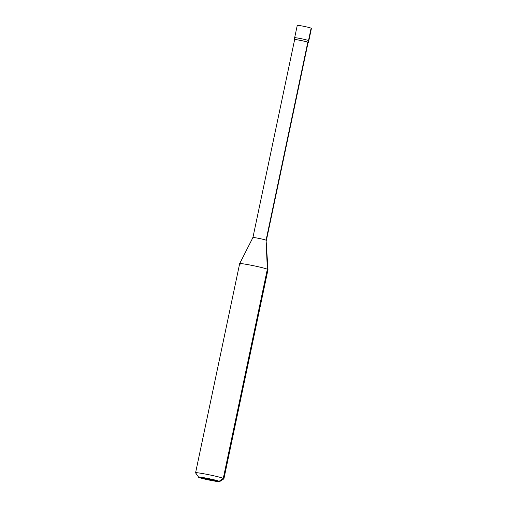 <?xml version="1.0" encoding="UTF-8"?>
<svg xmlns="http://www.w3.org/2000/svg" width="507" height="507" viewBox="0 0 507 507"><rect width="100%" height="100%" fill="white"/><g stroke="black" fill="none" stroke-linecap="round" stroke-linejoin="round"><path stroke-width="0.76" d="M308.51 40.535L308.51 40.535C306.184 39.47 291.905 36.764 294.966 37.968C291.905 36.764 306.184 39.47 308.51 40.535L311.114 28.164C308.795 27.099 294.51 24.387 297.577 25.597C294.51 24.387 308.795 27.099 311.114 28.164L308.51 40.535C306.184 39.47 291.905 36.764 294.966 37.968C291.905 36.764 306.184 39.47 308.51 40.535L308.136 42.303C305.816 41.238 291.531 38.532 294.592 39.736C291.531 38.532 305.816 41.238 308.136 42.303L307.793 42.239C305.594 41.225 292.026 38.652 294.935 39.8L294.592 39.736L294.935 39.8C292.026 38.652 305.594 41.225 307.793 42.239L266.08 240.198C263.874 239.184 250.306 236.611 253.215 237.758C250.306 236.611 263.874 239.184 266.08 240.198L267.347 269.249C262.708 267.113 234.145 261.701 240.274 264.115C234.145 261.701 262.708 267.113 267.347 269.249L223.276 478.386C218.637 476.25 190.068 470.832 196.203 473.253C190.068 470.832 218.637 476.25 223.276 478.386L219.151 481.276C223.745 483.089 202.318 479.026 198.839 477.429L219.151 481.276C215.665 479.679 194.244 475.617 198.839 477.429L198.586 477.03L198.839 477.429C194.244 475.617 215.665 479.679 219.151 481.276L198.839 477.429C202.318 479.026 223.745 483.089 219.151 481.276L223.276 478.386L267.347 269.249L266.08 240.198L307.793 42.239L308.136 42.303L308.51 40.535L308.82 40.744L308.51 40.535M297.26 25.388L294.656 37.759L294.966 37.968M311.057 28.436L311.431 28.373L308.446 42.512L308.066 42.575L308.446 42.512M294.656 37.759L294.282 39.527L294.592 39.736M294.637 39.603L252.917 237.561L253.215 237.758M252.923 237.555L239.646 263.684L240.274 264.115M239.646 263.697L195.569 472.835L196.203 473.253M195.588 472.892L198.839 477.429M307.743 42.499L308.098 42.442L266.378 240.394L266.08 240.198L267.981 269.654L267.347 269.249L267.981 269.667L223.904 478.804L223.276 478.386L223.866 478.855L219.588 481.631L219.151 481.276"/></g></svg>

